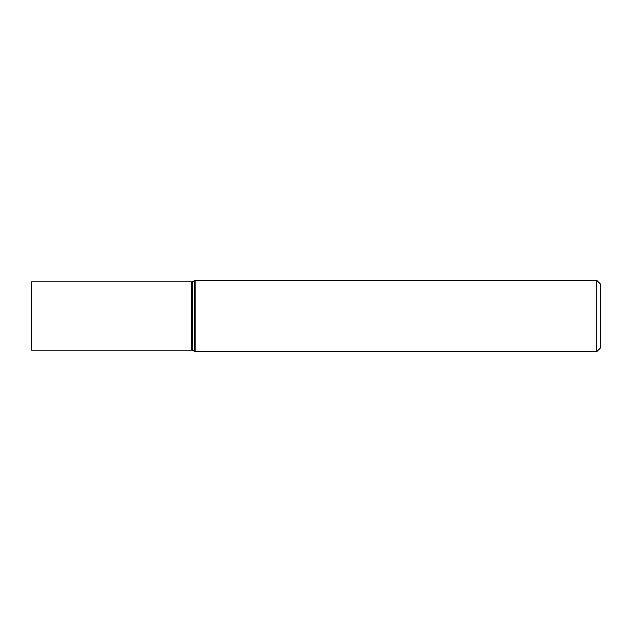 <?xml version="1.0" encoding="UTF-8"?>
<svg xmlns="http://www.w3.org/2000/svg" width="632" height="632" viewBox="0 0 632 632"><rect width="100%" height="100%" fill="white"/><g stroke="black" fill="none" stroke-linecap="round" stroke-linejoin="round"><path stroke-width="0.95" d="M596.845 280.458L600.4 284.013L600.4 347.987L596.845 351.542L596.845 280.458L195.13 280.458L194.506 280.608L194.506 351.392L195.13 351.542L195.13 280.458M31.6 316L31.6 281.872L191.575 281.872L191.575 350.128L31.6 350.128L31.6 316M194.506 351.392L192.199 350.27L192.199 281.73L194.506 280.608M596.845 351.542L195.13 351.542M192.199 281.73L191.575 281.872M192.199 350.27L191.575 350.128"/></g></svg>
